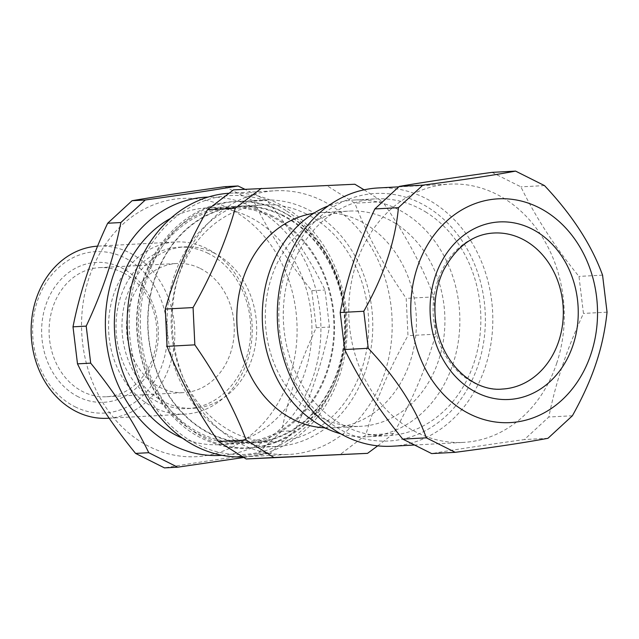 <?xml version="1.0" encoding="UTF-8"?>
<svg xmlns="http://www.w3.org/2000/svg" width="639" height="639" viewBox="0 0 639 639"><rect width="100%" height="100%" fill="white"/><g stroke="black" fill="none" stroke-linecap="round" stroke-linejoin="round"><path stroke-width="0.48" stroke-dasharray="3.19 2.4" d="M494.027 233.011A78.134 65.074 86.9 0 0 433.226 314.508A78.134 65.074 86.9 0 0 502.382 389.047M200.327 268.484A64.659 53.852 -93.1 0 1 233.618 339.421A64.659 53.852 -93.1 0 1 183.848 392.618A64.659 53.852 -93.1 0 1 126.618 330.93A64.659 53.852 -93.1 0 1 176.939 263.484A64.659 53.852 -93.1 0 1 200.327 268.484M122.904 272.621A64.659 53.852 86.9 0 0 99.516 267.629A64.659 53.852 86.9 0 0 49.746 320.818A64.659 53.852 86.9 0 0 83.038 391.763A64.659 53.852 86.9 0 0 106.425 396.755A64.659 53.852 86.9 0 0 156.196 343.566A64.659 53.852 86.9 0 0 122.904 272.621M306.488 214.049A118.542 98.733 86.9 0 0 263.611 204.879A118.542 98.733 86.9 0 0 171.356 328.534A118.542 98.733 86.9 0 0 276.288 441.621A118.542 98.733 86.9 0 0 367.521 344.109A118.542 98.733 86.9 0 0 306.488 214.049M283.037 215.303A118.542 98.733 86.9 0 0 240.16 206.133A118.542 98.733 86.9 0 0 147.913 329.788A118.542 98.733 86.9 0 0 252.836 442.883A118.542 98.733 86.9 0 0 344.078 345.364A118.542 98.733 86.9 0 0 283.037 215.303M272.318 215.878A118.542 98.733 86.9 0 0 229.441 206.709A118.542 98.733 86.9 0 0 137.193 330.363A118.542 98.733 86.9 0 0 242.117 443.45A118.542 98.733 86.9 0 0 333.358 345.939A118.542 98.733 86.9 0 0 272.318 215.878M140.045 301.648A117.28 97.679 86.9 0 0 212.268 438.138A117.28 97.679 86.9 0 0 329.173 363.343A117.28 97.679 86.9 0 0 272.334 217.02A117.28 97.679 86.9 0 0 140.045 301.648M149.582 300.953A118.031 98.302 -93.1 0 1 282.718 215.782A118.031 98.302 -93.1 0 1 339.924 363.048A118.031 98.302 -93.1 0 1 222.268 438.314A118.031 98.302 -93.1 0 1 149.582 300.953M78.405 396.883A70.05 58.341 -93.1 0 1 63.82 276.559A70.05 58.341 -93.1 0 1 157.761 323.614A70.05 58.341 -93.1 0 1 78.405 396.883M75.082 406.811A80.826 67.319 86.9 0 0 166.651 322.272A80.826 67.319 86.9 0 0 58.253 267.973A80.826 67.319 86.9 0 0 75.082 406.811M224.808 186.676L253.715 201.157C268.252 231.27 287.614 261.119 311.784 290.713L316.273 327.735C299.907 362.521 288.349 397.051 281.615 431.325L294.811 430.614C311.185 395.829 322.735 361.299 329.476 327.032L324.987 290.01C310.45 259.897 291.088 230.048 266.918 200.446L244.889 189.264M316.273 327.735L329.476 327.032M281.615 431.325L257.197 453.866L270.393 453.163L294.811 430.614M257.197 453.866C221.469 458.802 190.558 463.475 164.471 467.892M243.699 457.5L270.393 453.163M253.715 201.157L266.918 200.446M311.784 290.713L324.987 290.01M97.607 246.151A86.209 71.808 -93.1 0 1 98.366 246.103A86.209 71.808 -93.1 0 1 129.549 252.772A86.209 71.808 -93.1 0 1 173.936 347.36A86.209 71.808 -93.1 0 1 107.584 418.281M206.972 248.627A86.209 71.808 86.9 0 0 175.781 241.957A86.209 71.808 86.9 0 0 108.694 331.889A86.209 71.808 86.9 0 0 185.006 414.136A86.209 71.808 86.9 0 0 251.359 343.215A86.209 71.808 86.9 0 0 206.972 248.627M208.282 253.427A80.826 67.319 86.9 0 0 179.048 247.181A80.826 67.319 86.9 0 0 116.154 331.489A80.826 67.319 86.9 0 0 187.69 408.593A80.826 67.319 86.9 0 0 249.897 342.113A80.826 67.319 86.9 0 0 208.282 253.427M214.241 253.108A80.826 67.319 86.9 0 0 185.006 246.862A80.826 67.319 86.9 0 0 122.105 331.17A80.826 67.319 86.9 0 0 193.649 408.273A80.826 67.319 86.9 0 0 255.856 341.793A80.826 67.319 86.9 0 0 214.241 253.108M229.185 208.434A129.318 107.711 86.9 0 0 82.679 343.702A129.318 107.711 86.9 0 0 256.111 430.574A129.318 107.711 86.9 0 0 229.185 208.434M221.957 455.303A129.318 107.711 86.9 0 0 319.74 347.928A129.318 107.711 86.9 0 0 253.012 207.156A129.318 107.711 86.9 0 0 208.13 197.076M182.506 438.194A118.542 98.733 86.9 0 0 219.489 444.664A118.542 98.733 86.9 0 0 310.722 347.153A118.542 98.733 86.9 0 0 249.689 217.084A118.542 98.733 86.9 0 0 206.812 207.923A118.542 98.733 86.9 0 0 170.733 218.306M426.556 212.515A118.542 98.733 86.9 0 0 375.732 198.873A118.542 98.733 86.9 0 0 283.484 322.527A118.542 98.733 86.9 0 0 388.408 435.622A118.542 98.733 86.9 0 0 478.867 343.231A118.542 98.733 86.9 0 0 426.556 212.515M340.643 433.801A118.542 98.733 86.9 0 0 367.409 436.749A118.542 98.733 86.9 0 0 457.867 344.357A118.542 98.733 86.9 0 0 405.549 213.642A118.542 98.733 86.9 0 0 354.733 199.999A118.542 98.733 86.9 0 0 328.438 205.79M233.507 189.879L327.064 185.733L354.845 203.186C367.153 235.168 384.271 266.902 406.212 298.373L407.97 335.667C389.087 369.038 375.021 402.147 365.772 435.007L339.756 454.84M354.853 184.24L327.064 185.733M364.102 189.823L382.633 201.692L354.845 203.186M377.713 445.854L393.56 433.514C412.443 400.142 426.509 367.034 435.758 334.173L434.001 296.887C421.692 264.897 404.575 233.171 382.633 201.692M434.001 296.887L406.212 298.373M435.758 334.173L407.97 335.667M393.56 433.514L365.772 435.007M285.833 210.495A129.613 107.951 86.9 0 0 140.524 264.921A129.613 107.951 86.9 0 0 189.416 440.055A129.613 107.951 86.9 0 0 334.285 384.063A129.613 107.951 86.9 0 0 327.424 255.919A129.613 107.951 86.9 0 0 285.833 210.495M289.451 215.67A123.391 102.775 86.9 0 0 236.55 201.469A123.391 102.775 86.9 0 0 140.524 330.179A123.391 102.775 86.9 0 0 249.745 447.899A123.391 102.775 86.9 0 0 335.579 380.908A123.391 102.775 86.9 0 0 329.053 258.923A123.391 102.775 86.9 0 0 289.451 215.67M242.692 456.901A132.009 109.956 86.9 0 0 244.25 456.829A132.009 109.956 86.9 0 0 344.988 353.942A132.009 109.956 86.9 0 0 286.727 208.37A132.009 109.956 86.9 0 0 230.136 193.186A132.009 109.956 86.9 0 0 228.866 193.258M331.713 205.966A132.009 109.956 86.9 0 0 275.121 190.773A132.009 109.956 86.9 0 0 172.386 328.478A132.009 109.956 86.9 0 0 289.235 454.425A132.009 109.956 86.9 0 0 389.974 351.53A132.009 109.956 86.9 0 0 331.713 205.966M325.099 427.866A107.767 89.756 86.9 0 0 332.368 427.826A107.767 89.756 86.9 0 0 414.607 343.838A107.767 89.756 86.9 0 0 367.05 225.008A107.767 89.756 86.9 0 0 320.842 212.611A107.767 89.756 86.9 0 0 313.621 213.346M395.549 223.482A107.767 89.756 86.9 0 0 349.349 211.078A107.767 89.756 86.9 0 0 265.481 323.494A107.767 89.756 86.9 0 0 360.875 426.301A107.767 89.756 86.9 0 0 443.107 342.312A107.767 89.756 86.9 0 0 395.549 223.482M316.249 214.233A123.391 102.775 86.9 0 0 263.348 200.039A123.391 102.775 86.9 0 0 167.322 328.75A123.391 102.775 86.9 0 0 276.543 446.469A123.391 102.775 86.9 0 0 370.708 350.3A123.391 102.775 86.9 0 0 316.249 214.233M491.998 172.37L520.905 186.852C535.442 216.964 554.804 246.814 578.974 276.407L583.463 313.429C574.9 331.881 567.927 349.206 562.544 365.42C557.08 381.635 552.503 398.832 548.805 417.019L524.387 439.56C488.659 444.496 457.748 449.169 431.66 453.586M544.492 185.59L520.905 186.852M602.561 275.145L578.974 276.407M607.05 312.167L583.463 313.429M572.392 415.757L548.805 417.019M547.974 438.298L524.387 439.56M378.136 187.954A129.318 107.711 -93.1 0 1 485.185 367.249A129.318 107.711 -93.1 0 1 391.963 446.222M286.112 269.179A123.934 103.222 86.9 0 0 396.971 440.159A123.934 103.222 86.9 0 0 463.139 242.405A123.934 103.222 86.9 0 0 286.112 269.179M556.649 363.423A129.318 107.711 86.9 0 0 449.6 184.128A129.318 107.711 86.9 0 0 348.966 319.021A129.318 107.711 86.9 0 0 463.435 442.396A129.318 107.711 86.9 0 0 556.649 363.423M106.425 396.755L183.848 392.618M99.516 267.629L176.939 263.484M252.836 442.883L276.288 441.621M240.16 206.133L263.611 204.879M109.181 418.194L185.006 414.136M98.366 246.103L175.781 241.957M187.69 408.593L193.649 408.273M179.048 247.181L185.006 246.862M219.489 444.664L242.117 443.45M206.812 207.923L229.441 206.709M138.487 300.642C128.191 360.492 161.811 425.997 212.811 442.835C266.743 463.73 328.67 423.322 342.017 360.284C358.279 298.07 324.556 224.696 270.121 206.804C258.747 202.755 247.133 200.997 235.288 201.541C187.754 202.922 145.924 246.59 138.487 300.642M367.409 436.749L388.408 435.622M354.733 199.999L375.732 198.873M329.053 258.923L327.424 255.919M335.579 380.908L334.285 384.063M244.25 456.829L289.235 454.425M230.136 193.186L275.121 190.773M332.368 427.826L360.875 426.301M320.842 212.611L349.349 211.078M249.745 447.899L276.543 446.469M236.55 201.469L263.348 200.039M414.176 445.032L463.435 442.396M398.752 186.852L449.6 184.128"/><path stroke-width="0.96" d="M522.287 239.058A78.134 65.074 86.9 0 0 494.027 233.011C473.267 234.018 456.398 246.486 443.426 270.433C435.534 287.414 433.138 305.682 436.221 325.235C443.178 366.618 475.64 391.947 502.382 389.047A78.134 65.074 86.9 0 0 562.52 324.78A78.134 65.074 86.9 0 0 522.287 239.058M135.564 453.41C111.386 423.817 92.032 393.967 77.495 363.855L90.69 363.144C114.868 392.745 134.222 422.595 148.759 452.708L135.564 453.41L164.471 467.892L177.666 467.189L243.699 457.5M148.759 452.708L177.666 467.189M77.495 363.855L73.006 326.833L86.201 326.122L90.69 363.144M73.006 326.833C79.739 292.558 91.289 258.028 107.664 223.243L120.859 222.54C114.125 256.806 102.575 291.336 86.201 326.122M107.664 223.243L132.081 200.702L145.277 199.991L120.859 222.54M132.081 200.702C158.176 196.285 189.08 191.612 224.808 186.676L238.012 185.973C211.916 190.39 181.005 195.063 145.277 199.991M238.012 185.973L244.889 189.264M109.181 418.194L107.584 418.281A86.209 71.808 -93.1 0 1 76.4 411.612A86.209 71.808 -93.1 0 1 31.95 317.471A86.209 71.808 -93.1 0 1 97.607 246.151M208.13 197.076A129.318 107.711 86.9 0 0 105.595 332.048A129.318 107.711 86.9 0 0 221.957 455.303M170.733 218.306A118.542 98.733 86.9 0 0 114.557 331.569A118.542 98.733 86.9 0 0 182.506 438.194M328.438 205.79A118.542 98.733 86.9 0 0 262.477 323.653A118.542 98.733 86.9 0 0 340.643 433.801M364.102 189.823L354.853 184.24L233.507 189.879L207.483 209.712L235.272 208.226C226.022 241.079 211.964 274.195 193.074 307.567L165.293 309.052C174.535 276.2 188.601 243.084 207.483 209.712M193.074 307.567L194.839 344.852C216.773 376.331 233.898 408.057 246.199 440.047L273.979 457.5L367.537 453.355L377.713 445.854M367.537 453.355L246.191 458.986L218.41 441.533C196.477 410.062 179.351 378.328 167.051 346.346L165.293 309.052M273.979 457.5L246.191 458.986M261.295 188.385L235.272 208.226M194.839 344.852L167.051 346.346M246.199 440.047L218.41 441.533M228.866 193.258A132.009 109.956 86.9 0 0 127.385 330.706A132.009 109.956 86.9 0 0 242.692 456.901M313.621 213.346A107.767 89.756 86.9 0 0 236.981 325.019A107.767 89.756 86.9 0 0 325.099 427.866M399.271 186.396C425.366 181.979 456.27 177.307 491.998 172.37L515.585 171.108C493.02 175.334 462.109 180.014 422.858 185.134L399.271 186.396L374.853 208.937L398.44 207.675C395.229 241.758 383.68 276.288 363.783 311.265L340.196 312.527C346.929 278.253 358.479 243.723 374.853 208.937M363.783 311.265L368.264 348.287C395.972 377.689 415.326 407.546 426.341 437.843L455.24 452.324C494.498 447.204 525.41 442.523 547.974 438.298L572.392 415.757C582.736 397.21 590.588 379.838 595.947 363.631C601.435 347.416 605.133 330.259 607.05 312.167L602.561 275.145C591.554 244.849 572.193 214.992 544.492 185.59L515.585 171.108M455.24 452.324L431.66 453.586L402.754 439.105C378.576 409.511 359.222 379.662 344.685 349.549L340.196 312.527M422.858 185.134L398.44 207.675M368.264 348.287L344.685 349.549M426.341 437.843L402.754 439.105M414.176 445.032L391.963 446.222A129.318 107.711 -93.1 0 1 284.914 266.934A129.318 107.711 -93.1 0 1 378.136 187.954L398.752 186.852M590.923 354.166A112.041 93.318 86.9 0 0 490.696 199.592A112.041 93.318 86.9 0 0 430.87 378.376A112.041 93.318 86.9 0 0 590.923 354.166M531.568 228.81A88.909 74.052 86.9 0 0 430.838 321.8A88.909 74.052 86.9 0 0 550.075 381.531A88.909 74.052 86.9 0 0 531.568 228.81"/></g></svg>
